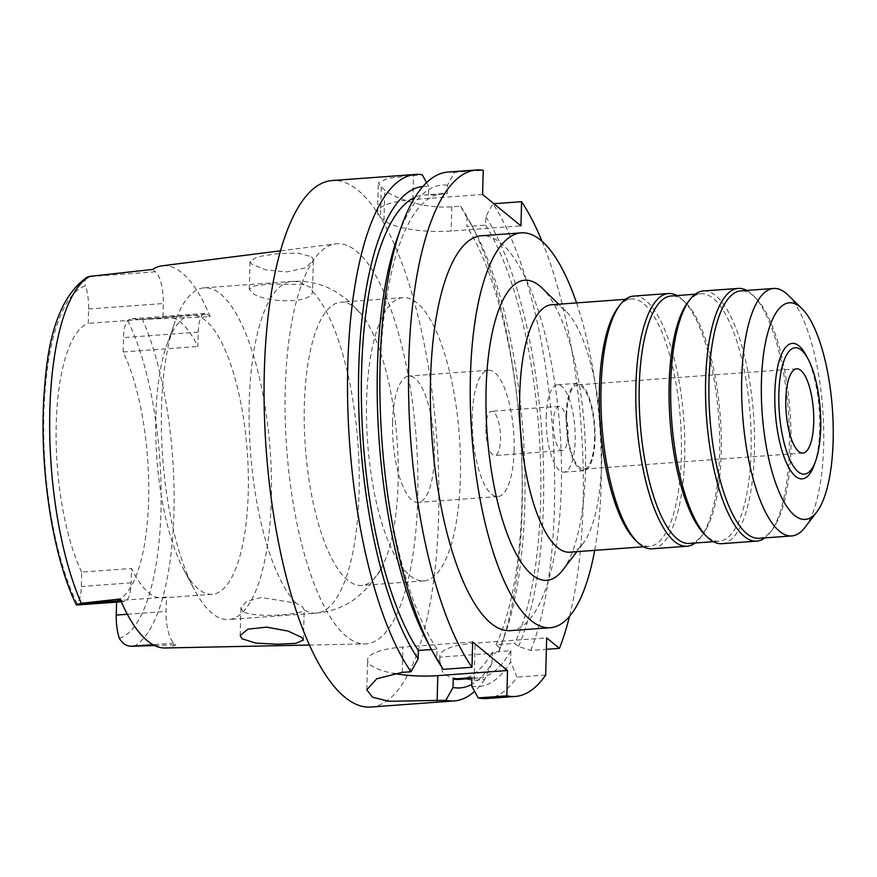 <?xml version="1.0" encoding="UTF-8"?>
<svg xmlns="http://www.w3.org/2000/svg" width="877" height="877" viewBox="0 0 877 877"><rect width="100%" height="100%" fill="white"/><g stroke="black" fill="none" stroke-linecap="round" stroke-linejoin="round"><path stroke-width="0.66" stroke-dasharray="4.38 3.29" d="M152.565 269.447L155.459 271.815A25.762 8.342 -94.2 0 1 163.319 303.53L162.947 317.891A139.892 45.319 -94.2 0 1 166.915 317.046A139.892 45.319 -94.2 0 1 197.851 346.492L198.224 332.131A25.762 8.342 -94.2 0 1 204.856 313.407A25.762 8.342 -94.2 0 1 207.378 314.372L210.283 316.74L142.436 319.392L131.945 318.757L127.636 320.357A25.762 8.342 85.8 0 0 123.514 337.601L123.131 351.962A139.892 45.319 -94.2 0 1 148.63 499.901A139.892 45.319 -94.2 0 1 116.619 600.712L116.586 602.126M165.073 647.982A190.046 61.554 85.8 0 0 175.849 644.716L173.92 643.137A25.762 8.342 -94.2 0 1 166.06 611.433L166.433 597.073L116.619 600.712M166.433 597.073A139.892 45.319 -94.2 0 1 162.464 597.917A139.892 45.319 -94.2 0 1 131.528 568.46L131.155 582.832A25.762 8.342 -94.2 0 1 124.523 601.545A25.762 8.342 -94.2 0 1 121.991 600.592L120.061 599.013M155.832 416.882A139.892 45.319 85.8 0 0 183.457 569.052A139.892 45.319 85.8 0 0 212.256 594.266A139.892 45.319 85.8 0 0 248.235 492.6A139.892 45.319 85.8 0 0 191.811 315.227A139.892 45.319 85.8 0 0 167.003 344.365A139.892 45.319 85.8 0 0 155.832 416.882M81.714 572.111A139.892 45.319 -94.2 0 1 56.227 424.183A139.892 45.319 -94.2 0 1 88.226 323.361L88.61 309A25.762 8.342 85.8 0 0 85.54 285.869A177.362 57.454 85.8 0 0 43.85 414.043A177.362 57.454 85.8 0 0 77.22 603.727A25.762 8.342 85.8 0 0 81.342 586.472L81.714 572.111L131.528 568.46M77.22 603.727L76.42 605.02M155.459 271.815L87.985 276.759C85.19 277.395 84.367 280.432 85.54 285.869M154.648 645.549L175.849 644.716M417.726 498.081A200.603 64.975 -94.2 0 1 365.029 643.915A200.603 64.975 -94.2 0 1 285.233 389.498A200.603 64.975 -94.2 0 1 335.716 243.839A200.603 64.975 -94.2 0 1 417.726 498.081M210.283 316.74A191.361 61.982 85.8 0 0 162.102 265.819M311.631 256.742L313.407 260.118L305.799 267.792L286.823 271.925L265.632 269.853L251.776 264.163L250 261.335L257.531 256.764L276.277 253.771L297.687 253.091L311.631 256.742M162.947 317.891L88.226 323.361M123.131 351.962L197.851 346.492M161.489 408.682A166.29 53.859 -94.2 0 1 174.764 322.484A166.29 53.859 -94.2 0 1 204.253 287.842A166.29 53.859 -94.2 0 1 271.333 498.695A166.29 53.859 -94.2 0 1 228.557 619.535A166.29 53.859 -94.2 0 1 194.332 589.563A166.29 53.859 -94.2 0 1 161.489 408.682M242.699 611.126L240.934 607.783L246.612 601.381L261.302 597.511L295.845 603.058L302.466 606.698L304.176 609.888C303.749 614.733 251.743 618.603 242.699 611.126M303.453 640.067L304.176 609.888A166.29 53.859 85.8 0 0 316.323 613.1A166.29 53.859 85.8 0 0 359.099 492.26A166.29 53.859 85.8 0 0 312.508 291.46L313.396 260.118M398.125 482.24A142.008 45.999 -94.2 0 1 380.618 569.721A142.008 45.999 -94.2 0 1 361.609 585.441A142.008 45.999 -94.2 0 1 304.33 405.382A142.008 45.999 -94.2 0 1 340.857 302.181A142.008 45.999 -94.2 0 1 361.949 314.964A142.008 45.999 -94.2 0 1 398.125 482.24M310.831 287.459L304.176 284.63L269.436 284.016L254.845 285.858L249.276 289.092L251.063 291.789C260.184 302.466 311.938 305.119 312.508 291.46L310.831 287.459M366.597 400.822A142.008 45.999 85.8 0 0 423.876 580.87A142.008 45.999 85.8 0 0 460.392 477.68A142.008 45.999 85.8 0 0 403.113 297.621A142.008 45.999 85.8 0 0 366.597 400.822M392.567 422.1A63.352 20.522 -94.2 0 1 408.868 376.069A63.352 20.522 -94.2 0 1 434.411 456.391A63.352 20.522 -94.2 0 1 418.121 502.422A63.352 20.522 -94.2 0 1 392.567 422.1M514.108 450.548A63.352 20.522 85.8 0 0 488.566 370.226A63.352 20.522 85.8 0 0 472.264 416.268A63.352 20.522 85.8 0 0 497.818 496.59A63.352 20.522 85.8 0 0 514.108 450.548M485.869 427.406A22.177 7.18 -94.2 0 1 491.569 411.291A22.177 7.18 -94.2 0 1 500.515 439.41A22.177 7.18 -94.2 0 1 494.814 455.525A22.177 7.18 -94.2 0 1 485.869 427.406M568.011 434.466A22.177 7.18 85.8 0 0 559.066 406.347A22.177 7.18 85.8 0 0 553.365 422.462A22.177 7.18 85.8 0 0 562.3 450.581A22.177 7.18 85.8 0 0 568.011 434.466M546.218 416.608A43.817 14.196 -94.2 0 1 557.487 384.762A43.817 14.196 -94.2 0 1 575.159 440.32A43.817 14.196 -94.2 0 1 563.889 472.166A43.817 14.196 -94.2 0 1 546.218 416.608M595.077 438.862A43.817 14.196 85.8 0 0 577.406 383.304A43.817 14.196 85.8 0 0 566.136 415.15A43.817 14.196 85.8 0 0 583.808 470.697A43.817 14.196 85.8 0 0 595.077 438.862M566.663 415.577A42.228 13.681 -94.2 0 1 577.526 384.882A42.228 13.681 -94.2 0 1 594.551 438.434A42.228 13.681 -94.2 0 1 583.698 469.118A42.228 13.681 -94.2 0 1 566.663 415.577M814.294 464.711A67.924 22.002 85.8 0 0 819.721 429.511A67.924 22.002 85.8 0 0 806.303 355.634M787.897 294.946A124.063 40.189 -94.2 0 1 823.667 445.768A124.063 40.189 -94.2 0 1 804.933 527.439M759.033 538.325A124.063 40.189 85.8 0 0 772.209 529.84A124.063 40.189 85.8 0 0 790.933 448.169A124.063 40.189 85.8 0 0 755.174 297.336A124.063 40.189 85.8 0 0 740.901 290.868M746.722 290.44A126.694 41.044 -94.2 0 1 752.784 295.023A126.694 41.044 -94.2 0 1 789.322 449.068A126.694 41.044 -94.2 0 1 770.192 532.471A126.694 41.044 -94.2 0 1 764.854 537.897M721.87 543.685A126.694 41.044 85.8 0 0 754.45 451.622A126.694 41.044 85.8 0 0 703.354 290.978M687.875 302.269A124.063 40.189 -94.2 0 1 701.052 293.784A124.063 40.189 -94.2 0 1 751.085 451.085A124.063 40.189 -94.2 0 1 719.184 541.241A124.063 40.189 -94.2 0 1 704.911 534.773M689.3 543.433A124.063 40.189 85.8 0 0 702.466 534.948A124.063 40.189 85.8 0 0 721.201 453.277A124.063 40.189 85.8 0 0 685.43 302.455A124.063 40.189 85.8 0 0 671.168 295.977M676.989 295.549A126.694 41.044 -94.2 0 1 683.051 300.142A126.694 41.044 -94.2 0 1 719.578 454.176A126.694 41.044 -94.2 0 1 700.449 537.579A126.694 41.044 -94.2 0 1 695.121 543.006M652.126 548.805A126.694 41.044 85.8 0 0 684.718 456.731A126.694 41.044 85.8 0 0 633.611 296.086M618.142 307.378A124.063 40.189 -94.2 0 1 631.319 298.893A124.063 40.189 -94.2 0 1 681.352 456.193A124.063 40.189 -94.2 0 1 649.451 546.349A124.063 40.189 -94.2 0 1 635.178 539.881M569.754 552.192A124.063 40.189 85.8 0 0 582.92 543.707A124.063 40.189 85.8 0 0 601.655 462.036A124.063 40.189 85.8 0 0 565.884 311.214A124.063 40.189 85.8 0 0 551.622 304.736M562.749 570.05A150.449 48.739 85.8 0 0 585.463 471.004A150.449 48.739 85.8 0 0 542.085 288.084M576.551 302.905A197.961 64.12 -94.2 0 1 601.162 483.863A197.961 64.12 -94.2 0 1 594.683 550.361M510.392 630.64A197.961 64.12 85.8 0 0 561.313 486.779A197.961 64.12 85.8 0 0 481.462 235.77M542.03 241.285A263.955 85.497 -94.2 0 1 583.106 504.637A263.955 85.497 -94.2 0 1 569.513 616.367M530.793 650.449A263.955 85.497 85.8 0 0 554.45 506.742A263.955 85.497 85.8 0 0 492.929 203.782L485.77 216.652L485.551 225.115L466.871 226.485L467.09 218.022A251.403 81.429 -94.2 0 1 475.126 231.758A251.403 81.429 -94.2 0 1 524.786 505.218A251.403 81.429 -94.2 0 1 504.713 635.529A251.403 81.429 -94.2 0 1 499.846 647.873L496.02 644.738L514.7 643.367L518.526 646.502L530.793 650.449L546.371 649.309M499.846 647.873L498.443 652.828L439.903 657.114A52.795 14.69 1.5 0 1 439.783 656.029A52.795 14.69 1.5 0 1 475.126 643.126L546.667 637.886M493.883 203.716L492.929 203.782M482.591 194.464L412.859 199.572A52.795 14.69 -178.5 0 0 377.516 212.475A52.795 14.69 -178.5 0 0 380.486 217.507L383.973 220.368A52.795 14.69 -178.5 0 0 451.216 231.002L520.949 225.893M467.09 218.022L460.578 206.161L451.852 206.797C425.904 209.143 393.356 198.103 384.762 190.002A263.955 85.497 -94.2 0 0 381.276 187.141L378.294 183.03L388.051 178.163L422.221 174.72M426.573 182.646L428.732 186.593L428.513 195.056L447.193 193.685L447.413 185.222L454.571 172.352L483.227 170.259M454.571 172.352A263.955 85.497 85.8 0 0 447.994 172.056M472.659 641.953L402.916 647.062A52.795 14.69 1.5 0 0 367.584 659.964A52.795 14.69 1.5 0 0 370.543 664.996A52.795 14.69 1.5 0 0 393.718 673.393M443.345 669.348L436.823 657.531L437.042 649.112L431.473 649.528M486.571 698.552A263.955 85.497 85.8 0 0 517.046 677.132L510.622 661.85L510.907 650.734L492.227 652.104L491.942 663.22A251.403 81.429 -94.2 0 1 471.738 684.378M545.691 675.038L517.046 677.132M491.942 663.22L484.685 679.511L474.15 680.278L449.967 677.625L442.381 671.607L439.673 660.315L439.903 657.114M484.685 679.511A263.955 85.497 -94.2 0 1 474.567 691.328M370.763 707.037A263.955 85.497 85.8 0 0 438.653 515.227A263.955 85.497 85.8 0 0 332.186 180.541M460.578 206.161A263.955 85.497 -94.2 0 1 469.962 222.013A263.955 85.497 -94.2 0 1 522.1 509.109A263.955 85.497 -94.2 0 1 501.019 645.932A263.955 85.497 -94.2 0 1 498.443 652.828M496.02 644.738A242.841 78.656 85.8 0 0 521.958 502.894A242.841 78.656 85.8 0 0 466.871 226.485M485.551 225.115A242.841 78.656 -94.2 0 1 540.638 501.523A242.841 78.656 -94.2 0 1 514.7 643.367M518.526 646.502A251.403 81.429 85.8 0 0 543.466 503.847A251.403 81.429 85.8 0 0 485.77 216.652M422.922 186.483A251.403 81.429 -94.2 0 1 428.732 186.593M428.513 195.056A242.841 78.656 85.8 0 0 424.019 194.99A242.841 78.656 85.8 0 0 415.007 197.303M437.042 649.112A242.841 78.656 -94.2 0 1 380.245 370.094A242.841 78.656 -94.2 0 1 442.699 193.62A242.841 78.656 -94.2 0 1 447.193 193.685M447.413 185.222A251.403 81.429 85.8 0 0 397.489 237.448M427.066 641.219A251.403 81.429 85.8 0 0 436.823 657.531M459.504 679.368A242.841 78.656 85.8 0 0 492.227 652.104M510.907 650.734A242.841 78.656 -94.2 0 1 478.184 677.998A242.841 78.656 -94.2 0 1 471.914 677.691M471.694 686.11A251.403 81.429 85.8 0 0 510.622 661.85M119.305 638.215A177.362 57.454 85.8 0 0 160.995 510.041A177.362 57.454 85.8 0 0 127.636 320.357M173.92 643.137L152.971 644.672M127.329 614.262L166.06 611.433M131.155 582.832L81.342 586.472M120.785 600.679L121.991 600.592M133.874 646.338A187.908 60.864 85.8 0 0 173.953 512.201A187.908 60.864 85.8 0 0 142.436 319.392M88.61 309L163.319 303.53M304.176 284.63A166.29 53.859 85.8 0 0 292.019 281.407A166.29 53.859 85.8 0 0 249.254 402.258A166.29 53.859 85.8 0 0 295.845 603.058M451.852 206.797L451.216 231.002M412.859 199.572L413.495 175.367M402.258 672.352L402.916 647.062M474.15 680.278L475.126 643.126M383.973 220.368L384.762 190.002M381.276 187.141L380.486 217.507M198.224 332.131L123.514 337.601M139.903 319.316L207.378 314.372M212.256 594.266L162.464 597.917M124.523 601.545L121.267 601.786M309.406 645.044L365.029 643.915M280.519 250.822L335.716 243.839M191.811 315.227L166.915 317.046M167.003 344.365L174.764 322.484M183.457 569.052L194.332 589.563M380.618 569.721L368.11 587.173L357.147 597.325C345.341 606.489 331.736 611.751 316.323 613.1L228.557 619.535M240.199 635.54L240.923 607.783M204.253 287.842L292.019 281.407C307.465 280.508 321.695 283.731 334.707 291.076L347.04 299.517L361.949 314.964M249.276 289.092L250 261.335M403.113 297.621L340.857 302.181M423.876 580.87L361.609 585.441M488.566 370.226L408.868 376.069M497.818 496.59L418.121 502.422M559.066 406.347L491.569 411.291M562.3 450.581L494.814 455.525M577.406 383.304L557.487 384.762M583.808 470.697L563.889 472.166M796.689 368.822L577.526 384.882M802.861 453.058L583.698 469.118M755.174 297.336L752.784 295.023M772.209 529.84L770.192 532.471M719.184 541.241L713.363 541.668M701.052 293.784L695.231 294.212M685.43 302.455L683.051 300.142M702.466 534.948L700.449 537.579M649.451 546.349L643.63 546.777M631.319 298.893L625.498 299.32M565.884 311.214L558.693 304.22M582.92 543.707L576.825 551.666M439.673 660.315L439.783 656.029M475.126 231.758L469.962 222.013M504.713 635.529L501.019 645.932M377.516 212.475L378.294 183.03M442.699 193.62L424.019 194.99M366.805 689.804L367.584 659.964M478.184 677.998L471.892 678.458M204.856 313.407L131.945 318.757"/><path stroke-width="1.32" d="M116.586 602.126L116.246 615.084A25.762 8.342 85.8 0 0 119.305 638.215C122.385 643.51 126.398 646.196 131.342 646.261L154.648 645.549M121.267 601.786L76.42 605.02C51.294 554.045 37.854 458.32 44.891 384.312C48.772 329.445 62.936 293.674 87.382 277.022L89.903 276.354A187.908 60.864 85.8 0 0 49.836 410.491A187.908 60.864 85.8 0 0 81.342 603.299L120.061 599.013A190.046 61.554 85.8 0 0 165.073 647.982L309.406 645.044M77.22 603.727C75.861 605.382 76.595 605.371 79.423 603.716L120.785 600.679M81.342 603.299L79.423 603.716M241.975 638.752L255.744 643.093L276.946 644.244L295.746 643.345L303.453 640.067L301.666 637.415L288.04 631.067L266.74 627.143L247.862 629.149L240.199 635.54L241.975 638.752M89.903 276.354L152.565 269.447A191.361 61.982 85.8 0 1 162.102 265.819L280.519 250.822M813.724 422.374A42.228 13.681 85.8 0 0 796.689 368.822A42.228 13.681 85.8 0 0 785.825 399.517A42.228 13.681 85.8 0 0 802.861 453.058A42.228 13.681 85.8 0 0 813.724 422.374M778.853 393.795A63.352 20.522 -94.2 0 1 808.188 359.186A63.352 20.522 -94.2 0 1 820.697 428.086A63.352 20.522 -94.2 0 1 815.643 460.929A63.352 20.522 -94.2 0 1 791.712 463.33A63.352 20.522 -94.2 0 1 778.853 393.795M808.188 359.186L806.303 355.634A67.924 22.002 85.8 0 0 774.851 392.743A67.924 22.002 85.8 0 0 788.631 467.298A67.924 22.002 85.8 0 0 814.294 464.711L815.643 460.929M761.422 381.736A108.595 35.179 -94.2 0 1 801.841 308.485A108.595 35.179 -94.2 0 1 833.15 440.517A108.595 35.179 -94.2 0 1 816.75 512.004A108.595 35.179 -94.2 0 1 778.875 491.405A108.595 35.179 -94.2 0 1 761.422 381.736M816.75 512.004L804.933 527.439A124.063 40.189 -94.2 0 1 791.767 535.924A124.063 40.189 -94.2 0 1 741.723 378.623A124.063 40.189 -94.2 0 1 773.635 288.467A124.063 40.189 -94.2 0 1 787.897 294.946L801.841 308.485M773.635 288.467L740.901 290.868A124.063 40.189 85.8 0 0 709 381.024A124.063 40.189 85.8 0 0 759.033 538.325L791.767 535.924M764.854 537.897A126.694 41.044 -94.2 0 1 756.73 541.131A126.694 41.044 -94.2 0 1 705.634 380.486A126.694 41.044 -94.2 0 1 738.215 288.423A126.694 41.044 -94.2 0 1 746.722 290.44M738.215 288.423L703.354 290.978A126.694 41.044 85.8 0 0 689.892 299.638A126.694 41.044 85.8 0 0 670.762 383.041A126.694 41.044 85.8 0 0 707.29 537.075A126.694 41.044 85.8 0 0 721.87 543.685L756.73 541.131M707.29 537.075L704.911 534.773A124.063 40.189 -94.2 0 1 669.151 383.94A124.063 40.189 -94.2 0 1 687.875 302.269L689.892 299.638M695.231 294.212L671.168 295.977A124.063 40.189 85.8 0 0 639.256 386.132A124.063 40.189 85.8 0 0 689.3 543.433L713.363 541.668M695.121 543.006A126.694 41.044 -94.2 0 1 686.998 546.239A126.694 41.044 -94.2 0 1 635.902 385.595A126.694 41.044 -94.2 0 1 668.482 293.532A126.694 41.044 -94.2 0 1 676.989 295.549M668.482 293.532L633.611 296.086A126.694 41.044 85.8 0 0 620.16 304.747A126.694 41.044 85.8 0 0 601.03 388.149A126.694 41.044 85.8 0 0 637.557 542.194A126.694 41.044 85.8 0 0 652.126 548.805L686.998 546.239M637.557 542.194L635.178 539.881A124.063 40.189 -94.2 0 1 599.408 389.048A124.063 40.189 -94.2 0 1 618.142 307.378L620.16 304.747M625.498 299.32L551.622 304.736A124.063 40.189 85.8 0 0 519.71 394.891A124.063 40.189 85.8 0 0 569.754 552.192L643.63 546.777M558.693 304.22L542.085 288.084A150.449 48.739 85.8 0 0 486.088 389.574A150.449 48.739 85.8 0 0 510.271 541.515A150.449 48.739 85.8 0 0 562.749 570.05L576.825 551.666M594.683 550.361A197.961 64.12 -94.2 0 1 550.241 627.724A197.961 64.12 -94.2 0 1 470.401 376.715A197.961 64.12 -94.2 0 1 521.311 232.854A197.961 64.12 -94.2 0 1 576.551 302.905M521.311 232.854L481.462 235.77A197.961 64.12 85.8 0 0 430.552 379.631A197.961 64.12 85.8 0 0 510.392 630.64L550.241 627.724M542.03 241.285A263.955 85.497 -94.2 0 0 521.585 201.688L520.949 225.893L482.591 194.464L483.227 170.259A263.955 85.497 -94.2 0 0 476.639 169.963A263.955 85.497 -94.2 0 0 408.759 361.773A263.955 85.497 -94.2 0 0 471.99 667.244L472.659 641.953L507.52 670.532L506.862 695.823A263.955 85.497 -94.2 0 0 515.216 696.459A263.955 85.497 -94.2 0 0 545.691 675.038L546.667 637.886L559.449 648.355A263.955 85.497 -94.2 0 0 569.513 616.367M546.371 649.309L559.449 648.355M521.585 201.688L493.883 203.716M431.473 649.528L418.362 650.482L418.143 658.901L410.984 671.716A263.955 85.497 -94.2 0 1 347.752 366.246A263.955 85.497 -94.2 0 1 415.632 174.435A263.955 85.497 -94.2 0 1 422.221 174.72L426.573 182.646M476.639 169.963L447.994 172.056A263.955 85.497 85.8 0 0 401.184 227.044A263.955 85.497 85.8 0 0 380.103 363.878A263.955 85.497 85.8 0 0 432.24 650.975A263.955 85.497 85.8 0 0 443.345 669.348L471.99 667.244M410.984 671.716L402.258 672.352L376.792 678.732L366.805 689.804L372.484 697.182L388.818 701.282L445.856 700.295L453.014 687.48L453.234 679.061L471.914 677.691L471.694 686.11L478.206 697.917L506.862 695.823M393.718 673.393A52.795 14.69 1.5 0 0 437.787 675.641L507.52 670.532M478.206 697.917A263.955 85.497 85.8 0 0 486.571 698.552L515.216 696.459M474.567 691.328A263.955 85.497 -94.2 0 1 454.209 700.92A263.955 85.497 -94.2 0 1 445.856 700.295M415.632 174.435L332.186 180.541A263.955 85.497 85.8 0 0 264.306 372.363A263.955 85.497 85.8 0 0 370.763 707.037L454.209 700.92M418.143 658.901A251.403 81.429 -94.2 0 1 358.737 369.14A251.403 81.429 -94.2 0 1 422.922 186.483M415.007 197.303A242.841 78.656 85.8 0 0 361.565 371.453A242.841 78.656 85.8 0 0 418.362 650.482M401.184 227.044L397.489 237.448A251.403 81.429 85.8 0 0 377.417 367.77A251.403 81.429 85.8 0 0 427.066 641.219L432.24 650.975M471.738 684.378A251.403 81.429 -94.2 0 1 453.014 687.48M453.234 679.061A242.841 78.656 85.8 0 0 459.504 679.368L471.892 678.458M152.971 644.672L131.342 646.261M116.246 615.084L127.329 614.262M437.787 675.641L437.13 700.931"/></g></svg>
